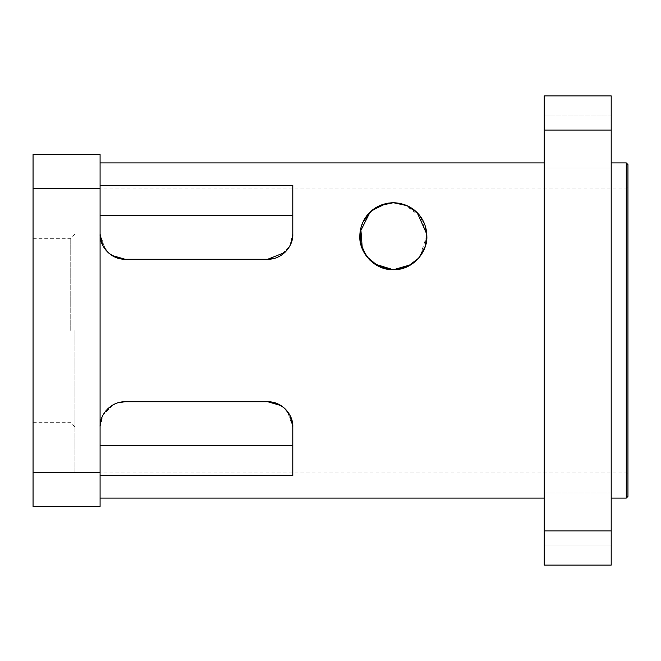<?xml version="1.0" encoding="UTF-8"?>
<svg xmlns="http://www.w3.org/2000/svg" width="661" height="661" viewBox="0 0 661 661"><rect width="100%" height="100%" fill="white"/><g stroke="black" fill="none" stroke-linecap="round" stroke-linejoin="round"><path stroke-width="0.5" stroke-dasharray="3.31 2.48" d="M74.941 330.5L74.941 472.937L74.941 330.5M70.752 330.5L70.752 238.332L70.752 330.5M33.05 330.5L33.05 422.668L33.05 330.5M611.194 115.997L611.194 167.952L544.16 167.952L544.16 115.997L544.16 167.952L544.16 115.997L544.16 167.952L611.194 167.952L611.194 115.997L611.194 167.952L611.194 115.997L544.16 115.997L611.194 115.997M611.194 493.048L611.194 545.003L544.16 545.003L544.16 493.048L544.16 545.003L544.16 493.048L544.16 545.003L611.194 545.003L611.194 493.048L611.194 545.003L611.194 493.048L544.16 493.048L611.194 493.048M374.473 263.929L369.747 260.037M363.732 251.932L359.981 239.431L360.865 227.995M360.774 228.367L362.939 222.129L369.524 212.66M371.284 210.999L380.298 205.364M380.992 205.084L392.857 202.729L404.92 204.786L420.66 216.825L426.841 235.316L419.917 256.65M416.488 260.475L411.2 264.59M393.369 202.72L392.18 202.745M387.957 203.158L386.239 203.481M362.335 248.966L370.3 260.574M426.857 236.167L424.494 223.872L418.008 213.553L407.986 206.092L393.345 202.72M292.798 215.312L292.798 185.377L100.084 185.377L100.084 215.312L292.798 215.312L292.798 185.377L292.798 234.143L289.708 246.206L279.801 256.146M280.611 255.683L287.395 249.701M290.187 245.289L290.989 243.504M277.124 257.426L274.753 258.253M267.655 259.277L125.218 259.277M111.841 255.419L105.479 249.701L100.084 234.143L102.695 245.289M112.866 256.03L116.196 257.608M544.16 330.5L544.16 498.08L544.16 330.5M267.655 401.723L125.218 401.723C110.222 401.508 99.456 415.282 100.084 426.857L100.084 234.143L100.084 426.857L103.166 414.794L113.081 404.854M100.084 475.623L100.084 498.08L100.084 475.623L292.798 475.623L292.798 426.857L292.798 475.623L292.798 445.688L100.084 445.688L100.084 426.857L100.084 475.623L100.084 445.688M281.041 405.581L287.395 411.299L292.798 426.857L290.187 415.711M280.008 404.97L276.678 403.392M100.084 185.377L100.084 215.312M115.758 403.574L118.129 402.747M102.728 245.363L109.04 253.386L119.154 258.534M273.737 258.525L277.099 257.443M287.353 249.751L290.402 244.843M290.89 243.744L292.798 234.143M292.798 445.688L292.798 426.857M290.154 415.637L283.833 407.614L273.728 402.466M119.145 402.475L115.774 403.557M112.271 405.317L108.049 408.498M105.52 411.249L102.472 416.157M101.984 417.256L100.084 426.857M626.273 498.08L626.273 162.92M627.95 164.597L627.95 496.403M627.95 330.5L627.95 186.385L627.95 330.5M611.194 330.5L611.194 498.08L611.194 330.5M626.273 330.5L626.273 188.063L626.273 330.5M544.16 130.06L544.16 530.94L611.194 530.94L611.194 130.06L544.16 130.06L544.16 95.895L611.194 95.895L611.194 130.06M611.194 530.94L611.194 565.105L544.16 565.105L544.16 530.94M100.084 472.698L100.084 506.458L33.05 506.458L33.05 472.698L100.084 472.698L100.084 188.302L33.05 188.302L33.05 472.698M33.05 188.302L33.05 154.542L100.084 154.542L100.084 188.302M33.05 422.668L70.752 422.668L74.941 426.857M33.05 238.332L70.752 238.332L74.941 234.143M74.941 472.937L626.273 472.937L627.95 474.615M74.941 188.063L626.273 188.063L627.95 186.385"/><path stroke-width="0.99" d="M411.2 264.59L393.345 269.754L374.473 263.929M369.747 260.037L363.732 251.932M360.865 227.995L362.939 222.129L371.763 210.595L386.239 203.481M369.524 212.66L371.284 210.999M380.298 205.364L380.992 205.084M419.917 256.65L416.488 260.475M370.3 260.574L380.819 267.325L393.345 269.754L407.573 266.581L418.727 258.112L425.279 246.379L426.791 234.143L417.248 212.751L406.978 205.621L393.369 202.72M392.18 202.745L387.957 203.158M360.774 228.367L362.335 248.966M393.345 202.72L379.745 205.604L370.061 212.123L360.105 231.994L360.749 244.025L366.632 256.476L377.968 266.011L393.345 269.754C373.614 270.142 358.94 251.75 359.824 236.241C359.873 219.642 372.242 203.332 393.345 202.72C414.447 203.332 426.808 219.642 426.857 236.241C427.741 251.75 413.067 270.142 393.345 269.754L407.424 266.647L418.405 258.484L424.907 247.495L426.857 236.167M274.753 258.253L267.655 259.277L284.825 252.502L287.353 249.751M287.395 249.701L290.187 245.289M290.989 243.504L292.798 234.143C293.418 245.718 282.652 259.492 267.655 259.277L125.218 259.277L111.841 255.419M279.801 256.146L277.124 257.426M116.196 257.608L125.218 259.277C110.222 259.492 99.456 245.718 100.084 234.143L102.728 245.363M102.695 245.289L108.049 252.502L112.866 256.03M100.084 426.857C99.456 415.282 110.222 401.508 125.218 401.723L267.655 401.723C282.652 401.508 293.418 415.282 292.798 426.857L292.798 475.623L100.084 475.623M292.798 426.857L290.154 415.637M290.187 415.711L284.825 408.498L280.008 404.97M276.678 403.392L267.655 401.723L281.041 405.581M100.084 185.377L292.798 185.377L292.798 234.143M113.081 404.854L115.758 403.574M118.129 402.747L125.218 401.723L119.145 402.475M119.154 258.534L125.218 259.277M267.655 259.277L273.737 258.525M277.099 257.443L280.611 255.683M290.402 244.843L290.89 243.744M292.798 215.312L100.084 215.312M100.084 445.688L292.798 445.688M273.728 402.466L267.655 401.723M115.774 403.557L112.271 405.317M108.049 408.498L105.52 411.249M102.472 416.157L101.984 417.256M626.273 330.5L626.273 498.08L627.95 496.403L627.95 164.597L626.273 162.92L626.273 330.5M544.16 530.94L544.16 130.06L611.194 130.06L611.194 530.94L544.16 530.94L544.16 565.105L611.194 565.105L611.194 530.94M611.194 130.06L611.194 95.895L544.16 95.895L544.16 130.06M33.05 472.698L33.05 506.458L100.084 506.458L100.084 472.698L33.05 472.698L33.05 188.302L100.084 188.302L100.084 472.698M100.084 188.302L100.084 154.542L33.05 154.542L33.05 188.302M100.084 498.08L544.16 498.08M100.084 162.92L544.16 162.92M611.194 498.08L626.273 498.08M611.194 162.92L626.273 162.92"/></g></svg>
